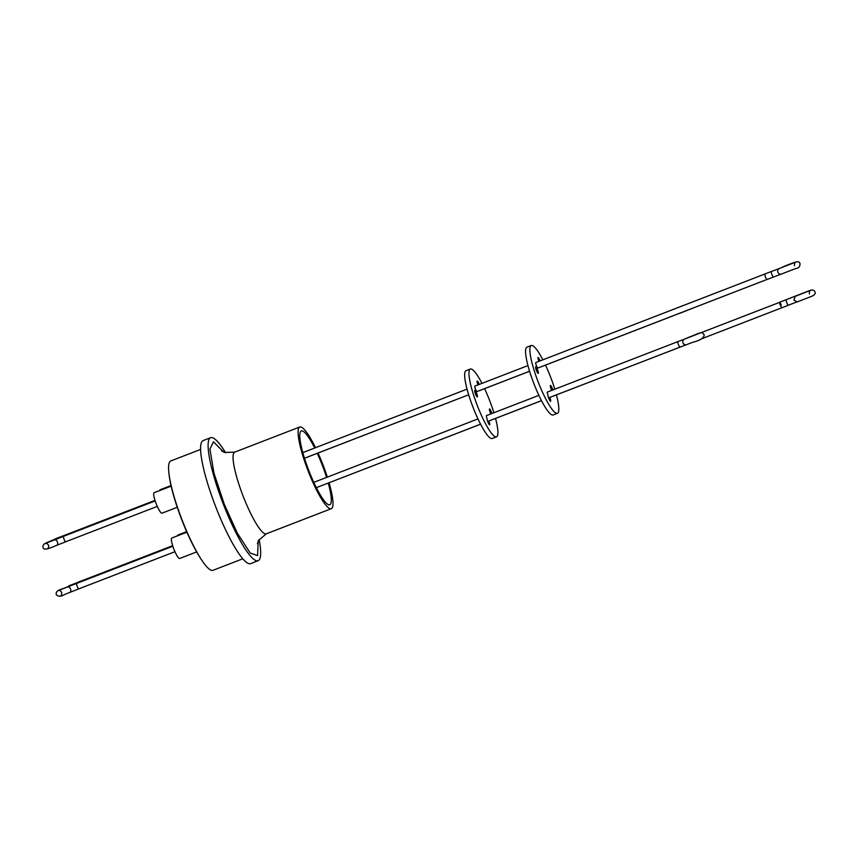 <?xml version="1.0" encoding="UTF-8"?>
<svg xmlns="http://www.w3.org/2000/svg" width="858" height="858" viewBox="0 0 858 858"><rect width="100%" height="100%" fill="white"/><g stroke="black" fill="none" stroke-linecap="round" stroke-linejoin="round"><path stroke-width="1.29" d="M318.028 453.035A43.779 8.022 -111.1 0 1 322.758 464.296A43.779 8.022 -111.1 0 1 327.338 477.112M329.075 482.764A43.779 8.022 -111.1 0 1 331.317 508.676A43.779 8.022 -111.1 0 1 308.301 471.385A43.779 8.022 -111.1 0 1 299.753 427.005A43.779 8.022 -111.1 0 1 315.508 447.694M326.576 477.413A39.565 7.25 68.9 0 0 322.072 464.639A39.565 7.25 68.9 0 0 317.267 453.335M314.704 448.005A39.565 7.25 68.9 0 0 301.265 430.941A39.565 7.25 68.9 0 0 308.998 471.042A39.565 7.25 68.9 0 0 329.794 504.74A39.565 7.25 68.9 0 0 328.26 483.075M210.607 437.709L203.089 440.615A65.937 12.087 68.9 0 0 215.969 507.453A65.937 12.087 68.9 0 0 250.633 563.62L258.151 560.714A65.937 12.087 -111.1 0 1 223.488 504.547A65.937 12.087 -111.1 0 1 210.607 437.709A65.937 12.087 -111.1 0 1 225.6 452.734M259.137 539.5A65.937 12.087 -111.1 0 1 258.151 560.714M200.568 449.442L170.796 460.95A58.612 10.746 68.9 0 0 182.239 520.366A58.612 10.746 68.9 0 0 213.052 570.291L242.825 558.783M169.219 475.697A56.671 10.393 68.9 0 0 182.025 520.42A56.671 10.393 68.9 0 0 201.973 560.435M171.15 486.132L154.086 492.728A10.961 2.006 68.9 0 0 156.22 503.839A10.961 2.006 68.9 0 0 161.99 513.181L177.252 507.282M186.905 532.196L171.75 538.052A10.961 2.006 68.9 0 0 173.895 549.163A10.961 2.006 68.9 0 0 179.654 558.494L196.664 551.919M476.651 393.35A3.518 0.643 68.9 0 0 474.796 390.347A3.518 0.643 68.9 0 0 475.482 393.919A3.518 0.643 68.9 0 0 477.338 396.911A3.518 0.643 68.9 0 0 476.651 393.35M491.902 413.513A3.518 0.643 68.9 0 0 491.377 411.979A3.518 0.643 68.9 0 0 489.532 408.976A3.518 0.643 68.9 0 0 490.218 412.548A3.518 0.643 68.9 0 0 490.83 413.931M495.527 418.425A36.336 6.66 -111.1 0 1 496.535 436.84L492.235 438.502A36.336 6.66 -111.1 0 1 473.133 407.55A36.336 6.66 -111.1 0 1 466.033 370.71L470.334 369.047A36.336 6.66 -111.1 0 1 481.971 383.354M484.588 388.663A36.336 6.66 -111.1 0 1 489.435 400A36.336 6.66 -111.1 0 1 493.897 412.741M496.535 436.84A36.336 6.66 -111.1 0 1 477.434 405.888A36.336 6.66 -111.1 0 1 470.334 369.047M527.949 365.583L474.903 386.089A2.928 0.536 68.9 0 0 475.471 389.06A2.928 0.536 68.9 0 0 477.016 391.548L529.568 371.235M491.881 419.809A2.928 0.536 68.9 0 0 491.966 419.809L541.505 400.665M479.193 384.427A3.518 0.643 68.9 0 0 479.043 384.03A3.518 0.643 68.9 0 0 477.198 381.038A3.518 0.643 68.9 0 0 477.885 384.609A3.518 0.643 68.9 0 0 477.992 384.888M538.888 395.356L486.486 415.604A2.928 0.536 68.9 0 0 486.475 415.615L486.486 415.604A2.928 0.536 68.9 0 0 487.022 418.489A3.518 0.643 68.9 0 0 487.827 421.857A3.518 0.643 68.9 0 0 489.671 424.849A3.518 0.643 68.9 0 0 488.985 421.289A3.518 0.643 68.9 0 0 488.856 420.967M765.336 277.059L766.891 279.579L773.455 277.048A2.96 0.547 -111.1 0 1 771.9 274.517A2.96 0.547 -111.1 0 1 771.321 271.514L535.81 362.548A2.928 0.536 68.9 0 0 536.379 365.519A2.928 0.536 68.9 0 0 537.923 368.007L766.762 279.558M537.558 369.809A3.518 0.643 68.9 0 0 535.703 366.806A3.518 0.643 68.9 0 0 536.389 370.377A3.518 0.643 68.9 0 0 538.245 373.369A3.518 0.643 68.9 0 0 537.558 369.809M540.1 360.886A3.518 0.643 68.9 0 0 539.95 360.489A3.518 0.643 68.9 0 0 538.105 357.496A3.518 0.643 68.9 0 0 538.792 361.068A3.518 0.643 68.9 0 0 538.899 361.347M541.205 366.741A2.928 0.536 68.9 0 0 541.291 366.741L671.782 316.312A2.928 0.536 -111.1 0 1 671.685 316.312M480.298 390.283A2.928 0.536 68.9 0 0 480.383 390.283L529.579 371.267M552.809 389.972A3.518 0.643 68.9 0 0 552.284 388.438A3.518 0.643 68.9 0 0 550.439 385.435A3.518 0.643 68.9 0 0 551.126 389.006A3.518 0.643 68.9 0 0 551.737 390.39M679.997 347.093A2.928 0.536 -111.1 0 1 679.986 347.104A2.928 0.536 -111.1 0 1 678.442 344.605A2.928 0.536 -111.1 0 1 677.863 341.634A2.928 0.536 -111.1 0 1 677.874 341.634L547.393 392.063A2.928 0.536 68.9 0 0 547.383 392.074A2.928 0.536 68.9 0 0 547.93 394.948A3.518 0.643 68.9 0 0 548.734 398.316A3.518 0.643 68.9 0 0 550.579 401.308A3.518 0.643 68.9 0 0 549.892 397.747A3.518 0.643 68.9 0 0 549.764 397.426M556.434 394.884A36.336 6.66 -111.1 0 1 557.443 413.299L553.142 414.961A36.336 6.66 -111.1 0 1 534.041 384.009A36.336 6.66 -111.1 0 1 526.941 347.168L531.241 345.506A36.336 6.66 -111.1 0 1 542.878 359.813M545.495 365.122A36.336 6.66 -111.1 0 1 550.343 376.458A36.336 6.66 -111.1 0 1 554.804 389.2M557.443 413.299A36.336 6.66 -111.1 0 1 538.341 382.346A36.336 6.66 -111.1 0 1 531.241 345.506M552.788 396.267A2.928 0.536 68.9 0 0 552.874 396.267L685.059 345.173M809.373 293.929C809.308 291.623 809.748 290.401 810.692 290.272L795.205 296.353L793.95 300.053L797.232 301.93L811.561 296.353C814.735 294.98 815.851 293.457 814.896 291.774C814.263 290.283 812.869 289.747 810.724 290.165L795.988 295.849A2.96 2.124 -112.2 0 1 796.835 295.753M171.021 485.564L160.124 489.768A10.961 2.006 68.9 0 0 159.727 490.551M186.669 531.66L177.799 535.092A10.961 2.006 68.9 0 0 177.402 535.864M258.183 541.194L257.582 555.576L250.289 553.11L237.366 533.279L224.249 504.172L213.996 473.208L209.899 449.066L213.503 441.859L223.756 452.123M221.503 450.836L224.678 452.466L234.717 452.134A43.779 8.022 68.9 0 0 243.275 496.525A43.779 8.022 68.9 0 0 266.291 533.815L258.612 540.368L257.379 543.672M773.455 277.048L781.434 274.045A2.96 2.724 -109.2 0 1 777.927 272.254A2.96 2.724 -109.2 0 1 779.493 268.447L771.321 271.514M55.77 539.264C52.113 541.248 41.291 542.846 43.104 547.415C43.565 551.34 51.351 547.479 56.767 545.313A2.928 1.855 68 0 0 57.411 541.956A2.928 1.855 68 0 0 54.569 539.875L63.513 536.347A2.928 0.536 68.9 0 0 64.082 539.317A2.928 0.536 68.9 0 0 65.626 541.816L157.282 506.392M60.35 595.988L60.35 595.988C61.411 595.849 61.851 594.637 61.701 592.352C60.253 590.551 59.105 589.972 58.237 590.583L76.641 583.419A2.928 0.536 68.9 0 0 77.22 586.389A2.928 0.536 68.9 0 0 78.754 588.888L174.957 551.705M67.707 586.947A2.928 1.855 68 0 1 70.538 589.028A2.928 1.855 68 0 1 69.906 592.385L78.754 588.888M678.099 307.55A2.928 2.188 -112.3 0 0 677.723 307.647L675.439 308.569M687.43 337.827L693.596 335.403C703.689 331.049 701.951 332.883 704.118 334.588C704.418 337.687 700.654 340.251 692.803 342.299L686.497 344.659A2.928 2.746 -108.9 0 1 682.989 342.9A2.928 2.746 -108.9 0 1 684.598 339.114L677.874 341.634M701.78 338.717L781.82 307.775L780.276 305.276C779.225 301.608 779.547 301.448 781.23 304.772M796.492 302.048L788.384 305.234A2.96 0.547 -111.1 0 1 786.818 302.713A2.96 0.547 -111.1 0 1 786.239 299.71L779.675 302.241M764.757 274.056L765.325 277.027M44.873 543.543L57.561 537.955A2.928 2.553 70.3 0 0 56.435 538.824M67.171 586.979L79.762 581.52A2.928 2.553 70.3 0 0 78.636 582.389M57.561 537.955L65.015 535.145A2.928 0.536 68.9 0 0 64.929 535.8M79.762 581.52L87.216 578.71A2.928 0.536 68.9 0 0 87.13 579.365M47.962 542.277L55.673 538.824M69.906 592.385L64.961 594.326C60.843 596.782 57.936 596.836 56.231 594.476C55.427 589.875 61.594 589.618 64.983 587.816L68.908 586.336M694.53 307.475L679.268 313.524M699.967 333.108L684.598 339.114M692.277 302.07L677.723 307.647M781.434 274.045L795.645 268.565C798.691 268.211 800.139 266.548 799.967 263.578C799.141 260.778 797.468 260.811 782.378 267.128M331.317 508.676L266.291 533.815M54.569 539.875L45.109 543.511C46.235 543.017 47.383 543.607 48.563 545.28C48.927 546.932 48.477 548.144 47.211 548.916M480.577 424.174L316.345 487.655L480.598 424.206M304.472 458.236L468.661 394.777L304.483 458.269M686.497 344.659L548.573 397.887M313.792 482.357L477.981 418.897M788.384 305.234L781.82 307.775M786.239 299.71L795.988 295.849M682.989 339.693L687.033 338.127M700.922 332.754L779.707 302.306M487.666 421.428L541.484 400.632M677.584 314.028L671.782 316.312M302.799 452.606L467.042 389.124M70.345 585.885L68.812 585.864L77.874 582.389M56.767 545.313L65.626 541.816M76.641 583.419L172.844 546.235M65.015 535.145L154.998 500.364M63.513 536.347L155.169 500.922M87.216 578.71L172.662 545.677M299.753 427.005L234.717 452.134M794.444 265.733C794.379 263.427 794.819 262.216 795.774 262.076L779.493 268.447"/></g></svg>
